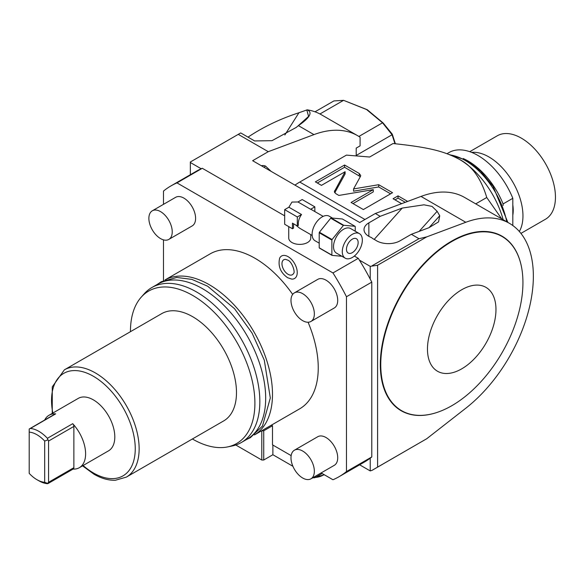 <?xml version="1.0" encoding="UTF-8"?>
<svg xmlns="http://www.w3.org/2000/svg" width="584" height="584" viewBox="0 0 584 584"><rect width="100%" height="100%" fill="white"/><g stroke="black" fill="none" stroke-linecap="round" stroke-linejoin="round"><path stroke-width="0.88" d="M235.797 445.008L261.785 460.017L261.785 430.788L263.734 430.788L272.494 425.736L271.443 425.13M292.912 466.295L272.881 454.732L263.734 460.017L261.785 460.017M322.134 473.5L314.739 477.77L312.761 477.756M321.134 472.923L332.968 479.756A167.936 96.959 60 0 0 338.946 476.763A167.936 96.959 60 0 0 346.473 471.558L346.473 296.738A167.936 96.959 60 0 0 332.968 272.947L176.981 182.887A167.936 96.959 -120 0 0 171.002 185.88A167.936 96.959 -120 0 0 163.476 191.085L163.476 204.349M163.476 239.849L163.476 280.612M272.494 425.736L272.494 444.84L291.153 455.615M164.995 279.948L210.233 253.828A89.476 51.662 -120 0 1 254.974 258.267A89.476 51.662 60 0 1 292.672 294.409M308.067 322.229A89.476 51.662 60 0 1 299.709 408.807L254.471 434.927M310.929 321.463L334.289 307.972A16.52 9.534 -120 0 0 336.822 294.738A16.52 9.534 -120 0 0 326.033 280.181A16.52 9.534 -120 0 0 317.769 279.364L294.409 292.847A16.52 9.534 -120 0 0 291.876 306.089A16.52 9.534 -120 0 0 302.665 320.645A16.52 9.534 60 0 0 310.929 321.463A16.52 9.534 60 0 0 313.462 308.221A16.52 9.534 60 0 0 302.665 293.664A16.52 9.534 -120 0 0 294.409 292.847M310.929 478.814L334.289 465.324A16.52 9.534 -120 0 0 336.822 452.089A16.52 9.534 -120 0 0 326.033 437.533A16.52 9.534 -120 0 0 317.769 436.715L294.409 450.206A16.52 9.534 -120 0 0 291.876 463.44A16.52 9.534 -120 0 0 302.665 477.997A16.52 9.534 60 0 0 310.929 478.814A16.52 9.534 60 0 0 313.462 465.579A16.52 9.534 60 0 0 302.665 451.023A16.52 9.534 -120 0 0 294.409 450.206M168.812 239.411L192.18 225.928A16.52 9.534 -120 0 0 194.706 212.686A16.52 9.534 -120 0 0 183.916 198.129A16.52 9.534 -120 0 0 175.66 197.312L152.3 210.802A16.52 9.534 -120 0 0 149.767 224.037A16.52 9.534 -120 0 0 160.556 238.593A16.52 9.534 60 0 0 168.812 239.411A16.52 9.534 60 0 0 171.346 226.176A16.52 9.534 60 0 0 160.556 211.62A16.52 9.534 -120 0 0 152.3 210.802M288.065 256.653A12.979 7.497 60 0 1 297.052 270.29A12.979 7.497 60 0 1 291.723 279.086L287.642 277.736C280.473 272.64 277.809 266.114 279.648 258.172A12.979 7.497 60 0 1 288.065 256.653M272.881 454.732L272.881 445.066M263.734 460.017L263.734 430.788M346.473 471.558L371.782 456.944A167.936 96.959 60 0 1 370.219 458.177A167.936 96.959 60 0 1 364.248 462.148L338.946 476.763M359.642 464.806L370.219 470.916L370.219 458.177M370.219 279.094L370.219 266.355L359.379 260.092A167.936 96.959 60 0 1 370.219 279.094A167.936 96.959 60 0 1 371.782 282.123L371.782 456.944M377.592 467.112L426.729 438.737L372.242 470.244L377.592 467.112L377.592 265.245L370.219 266.355M372.242 470.244L370.219 470.916M346.473 296.738L371.782 282.123M332.968 272.947L358.269 258.332A167.936 96.959 60 0 1 359.379 260.092M284.663 215.832L202.29 168.28A167.936 96.959 -120 0 0 201.188 168.761L190.34 162.505L190.34 162.009L240.732 132.933L254.617 140.948L272.02 140.678L296.183 127.443L298.424 125.648L313.944 134.612L268.26 151.687L238.243 134.357M268.26 151.687L252.638 160.702L359.707 222.519L375.329 213.503L380.199 216.314L368.862 222.862L368.862 236.345M375.329 213.503L421.02 196.428L465.791 222.278L426.729 236.878L418.976 238.703L411.348 234.293L400.004 240.842A16.52 9.534 180 0 1 375.278 239.944A16.52 9.534 180 0 1 371.548 237.6A16.52 9.534 180 0 1 364.022 229.6A16.52 9.534 180 0 1 368.862 222.862M418.976 238.703L372.242 265.683M358.269 258.332L354.342 256.062M176.981 182.887L202.29 168.28M310.761 234.629L310.761 238.031A11.016 6.358 180 0 1 307.534 242.528A11.016 6.358 180 0 1 295.533 243.908A11.016 6.358 180 0 1 288.737 238.031L288.737 226.614M171.002 185.88L196.312 171.265A167.936 96.959 60 0 1 201.188 168.761M190.34 174.718L190.34 162.505M314.739 476.617L314.739 477.77M426.729 236.878L377.592 265.245M465.791 222.278A115.632 66.758 -60 0 1 509.409 223.314A115.632 66.758 -60 0 1 529.571 306.819A115.632 66.758 -60 0 1 465.791 408.231L426.729 438.737M436.752 412.53A100.806 58.203 -60 0 1 436.606 412.574A100.806 58.203 -60 0 1 380.315 364.606A100.806 58.203 -60 0 1 444.059 245.959A100.806 58.203 -60 0 1 521.286 265.91A100.806 58.203 -60 0 1 521.315 266.056M374.176 239.403L402.259 208.065L380.199 216.314M429.014 227.694L439.73 215.73L438.577 221.883L428.868 227.745L411.348 234.293M439.73 215.73L437.131 211.306L432.007 206.386L423.947 204.816L402.259 208.065M419.129 231.388L437.131 211.306M421.02 196.428A115.632 66.758 -60 0 1 464.638 197.465L509.409 223.314M294.957 185.135A66.072 38.15 -60 0 1 299.942 181.945L346.421 155.118L369.672 157.016L393.032 143.525C429.985 147.387 444.658 151.512 459.382 159.359L459.382 159.359A66.072 38.15 60 0 1 503.152 219.701M475.726 203.867L486.749 197.501C481.07 178.427 471.952 165.71 459.382 159.359M360.481 176.383L360.715 175.507L359.255 173.484L344.575 165.009L315.375 181.865L321.448 185.369L345.108 171.718L334.362 191.647L335.822 193.669L338.873 195.428L373.271 189.647L351.064 202.473L363.35 209.561L392.55 192.705L378.702 184.705L353.561 188.931L360.481 176.383M407.654 201.422L398.032 195.874L393.061 198.743L401.617 203.677M364.964 219.489L299.745 182.062A65.802 37.989 120 0 0 294.935 185.128M486.749 197.501L501.707 218.869M394.974 143.722L392.068 134.751L356.203 155.453L356.203 148.117L360.094 145.869L360.094 137.24A115.632 66.758 -60 0 0 357.561 135.649L321.339 114.734A115.632 66.758 -60 0 0 307.221 109.843C312.878 112.398 309.943 117.661 298.424 125.648L295.752 127.772M261.333 165.725A15.994 9.235 120 0 1 265.552 166.119L271.137 171.389M313.944 134.612A115.632 66.758 -60 0 1 357.561 135.649M299.906 181.967L321.974 169.229M392.068 134.751L382.535 122.801L366.577 109.537L343.567 100.338L319.959 113.968M358.89 136.452L382.498 122.822M343.567 100.338L333.902 100.93L315.01 111.799M248.017 137.145L249.054 136.459A157.746 105.507 170.5 0 1 298.942 112.748L307.221 109.843M306.782 109.923L308.6 116.384L297.862 126.049M264.275 167.425L265.202 165.965M284.839 134.992L298.942 112.748M395.368 143.766L392.258 134.152L383.155 122.983L367.248 109.712L343.523 100.317M382.535 122.801L383.155 122.983M392.258 134.152L392.068 134.517M367.248 109.712L366.577 109.537M512.818 225.526L512.818 198.304L503.087 203.925L503.087 205.502M503.087 203.925A57.816 33.383 -120 0 0 463.163 158.519M512.818 198.304A57.816 33.383 -120 0 0 448.972 152.563L446.986 153.702M512.818 215.211A34.412 19.871 -120 0 0 513.226 210.32A34.412 19.871 -120 0 0 512.818 204.955M519.344 231.483A48.18 27.813 60 0 0 488.896 156.928A48.18 27.813 -120 0 0 471.66 152.38M520.943 233.396L545.478 219.234A48.18 27.813 60 0 0 552.858 180.624A48.18 27.813 60 0 0 521.388 138.167A48.18 27.813 -120 0 0 497.298 135.78L469.762 151.679M360.328 176.653L344.575 167.258L317.324 182.989M353.561 188.931L353.561 191.18L378.702 186.953L378.702 184.705M390.608 193.83L378.702 186.953M373.271 189.647L373.271 191.895L353.006 203.597M345.108 171.718L345.108 173.959L334.749 192.749M344.575 165.009L344.575 167.258M405.289 202.305L398.032 198.115L395.01 199.867M398.032 195.874L398.032 198.115M436.898 412.479A100.536 58.042 120 0 1 380.761 364.642A100.536 58.042 -60 0 1 444.329 246.309A100.536 58.042 -60 0 1 521.344 266.209A100.536 58.042 -60 0 1 522.936 282.554A100.536 58.042 120 0 1 436.898 412.479L436.606 412.574M427.466 349.071A48.435 27.966 120 0 0 461.718 368.847A48.435 27.966 120 0 0 495.969 309.52A48.435 27.966 -60 0 0 461.718 289.752A48.435 27.966 -60 0 0 427.466 349.071M312.163 235.44L299.745 228.271L295.65 224.986M293.562 223.781L293.562 228.118L292.445 228.76L292.445 223.139L297.314 225.95L297.314 216.956L284.663 209.649L284.663 224.263L292.445 228.76M297.314 225.95L298.424 225.307A11.016 6.358 -60 0 1 301.534 214.518L288.883 207.218L291.964 202.064L297.964 201.976L310.615 209.276A11.016 6.358 -60 0 1 311.579 209.671L323.178 216.365M319.214 243.163L315.046 240.754A14.177 8.183 -60 0 1 312.871 229.395A14.177 8.183 -60 0 1 322.134 216.905A14.177 8.183 -60 0 1 329.223 216.197L332.53 218.109M331.099 217.978L343.75 225.285L355.036 226.293L342.377 218.985L331.099 217.978A18.914 10.921 -60 0 0 330.697 218.212L319.411 232.242A18.914 10.921 120 0 0 319.214 232.761L319.214 247.798A18.914 10.921 120 0 0 319.411 248.083L332.07 255.391L341.917 256.267M343.75 225.285A18.914 10.921 120 0 0 343.348 225.512L332.07 239.549A18.914 10.921 120 0 0 331.873 240.061L331.873 255.106A18.914 10.921 120 0 0 332.07 255.391M331.873 255.106L319.214 247.798M331.873 240.061L319.214 232.761M332.07 239.549L319.411 232.242M343.348 225.512L330.697 218.212M355.036 226.293A18.914 10.921 -60 0 1 355.233 226.577L355.233 231.213M359.401 233.622L350.641 228.563A14.177 8.183 -60 0 0 343.553 229.264A14.177 8.183 120 0 0 334.289 241.761A14.177 8.183 120 0 0 336.464 253.12L345.224 258.179A14.177 8.183 -60 0 1 343.049 246.813A14.177 8.183 -60 0 1 352.313 234.323A14.177 8.183 -60 0 1 359.401 233.622A14.177 8.183 -60 0 1 361.576 244.981A14.177 8.183 -60 0 1 352.313 257.478A14.177 8.183 -60 0 1 345.224 258.179M358.153 242.528A8.256 4.767 -60 0 1 354.546 250.843A8.256 4.767 -60 0 1 348.181 253.054A8.256 4.767 -60 0 1 346.473 249.273A8.256 4.767 -60 0 1 350.079 240.958A8.256 4.767 -60 0 1 356.437 238.746A8.256 4.767 -60 0 1 358.153 242.528M288.883 207.218L284.663 209.649M301.534 214.518L297.314 216.956M314.834 211.547L314.834 206.846L310.615 209.276M314.834 206.846L302.183 199.538L297.964 201.976M165.038 279.933A89.476 51.662 -120 0 1 209.225 284.678A89.476 51.662 60 0 1 267.53 363.022A89.476 51.662 60 0 1 254.507 434.897M241.309 442.526A89.476 51.662 60 0 0 255.026 370.825A89.476 51.662 60 0 0 196.574 291.978A89.476 51.662 -120 0 0 151.833 287.547L157.673 284.182A89.476 51.662 -120 0 1 202.414 288.613A89.476 51.662 60 0 1 260.865 367.46A89.476 51.662 60 0 1 247.149 439.153L241.309 442.526A89.476 51.662 60 0 1 232.023 446.015L227.541 446.928A88.001 50.808 60 0 1 192.676 439.139A88.001 50.808 -120 0 1 192.399 438.978M151.833 287.547A89.476 51.662 -120 0 0 144.168 293.847L141.138 297.271A88.001 50.808 -120 0 0 130.451 331.683M227.541 446.928A88.001 50.808 60 0 0 252.171 380.578A88.001 50.808 60 0 0 192.676 295.431A88.001 50.808 -120 0 0 141.138 297.271M64.371 369.84L161.702 313.637A61.948 35.763 -120 0 1 192.676 316.711A61.948 35.763 60 0 1 233.147 371.293A61.948 35.763 60 0 1 223.65 420.933L126.312 477.128A61.948 35.763 -120 0 0 135.809 427.495A61.948 35.763 -120 0 0 95.338 372.906A61.948 35.763 -120 0 0 64.371 369.84L52.268 386.856L52.253 413.392M73.876 467.682L73.876 426.429A2.752 1.591 60 0 0 72.708 423.692A30.288 17.483 60 0 1 85.607 453.834A30.288 17.483 60 0 1 79.336 467.696L108.536 450.833A30.288 17.483 -120 0 0 114.807 436.971A30.288 17.483 -120 0 0 101.587 406.493A30.288 17.483 -120 0 0 78.249 398.383L49.049 415.239A30.288 17.483 60 0 1 55.677 413.866A2.752 1.591 60 0 0 55.078 413.99L29.2 429.006L29.2 473.361A27.528 15.892 60 0 0 36.938 479.683L38.887 480.807A30.288 17.483 60 0 0 47.399 483.683L48.567 482.296L73.876 467.682A2.752 1.591 60 0 1 73.307 468.945L47.873 483.632M44.698 419.984A30.288 17.483 60 0 1 49.049 415.239M72.708 423.692L47.399 438.299A30.288 17.483 -120 0 0 30.375 428.474L29.2 429.006M79.336 467.696A30.288 17.483 60 0 1 73.051 469.091M29.2 432.109A27.528 15.892 -120 0 1 44.683 441.051L44.683 482.296A27.528 15.892 60 0 1 36.938 479.683M44.683 482.296L47.961 483.508L47.399 483.683M44.683 441.051L47.961 439.832L48.567 441.044L48.567 482.296M47.399 438.299L47.961 439.832M293.664 273.29A8.629 4.986 60 0 1 288.065 274.305A8.629 4.986 60 0 1 282.094 265.238A8.629 4.986 60 0 1 285.634 259.384L287.642 260.092C292.124 261.522 295.365 272.421 293.664 273.29M506.744 221.774A60.568 34.967 -120 0 0 465.222 160.483A60.568 34.967 -120 0 0 450.293 154.964M359.255 173.484L359.255 175.733M334.603 190.771L334.603 192.516M83.103 465.514A59.188 34.171 -120 0 0 93.396 472.938A59.188 34.171 -120 0 0 135.247 448.775A59.188 34.171 -120 0 0 93.396 376.279A59.188 34.171 -120 0 0 52.823 413.063M30.375 428.474L55.677 413.866M73.876 426.429L48.567 441.044M324.032 474.595A13.768 7.95 180 0 1 315.323 477.435M507.868 222.424L493.13 186.405L480.705 171.265L466.601 160.345L449.081 154.483M157.169 284.474L161.301 281.722L176.769 277.458L191.873 279.386L207.619 286.204L234.498 308.651L252.076 333.084L264.289 360.146L270.312 397.981L262.464 426.072L250.339 437.679L246.638 439.453M82.534 465.842L93.966 474.201C101.404 478.493 108.558 480.508 115.42 480.238L126.312 477.128M324.346 474.777L312.221 478.07"/></g></svg>
